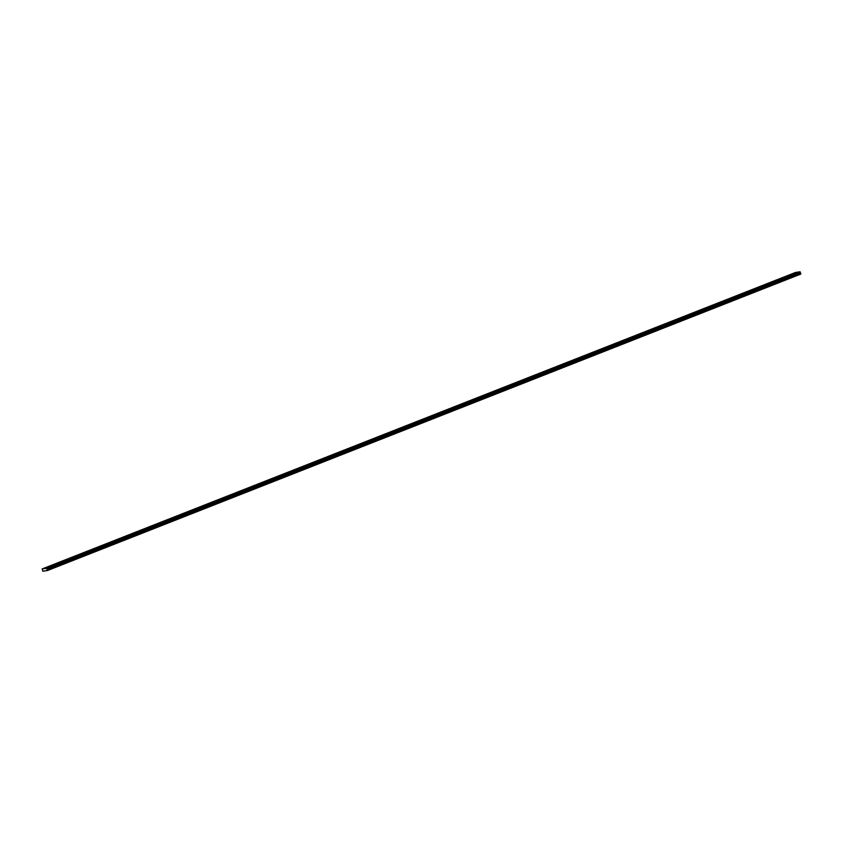 <?xml version="1.0" encoding="UTF-8"?>
<svg xmlns="http://www.w3.org/2000/svg" width="843" height="843" viewBox="0 0 843 843"><rect width="100%" height="100%" fill="white"/><g stroke="black" fill="none" stroke-linecap="round" stroke-linejoin="round"><path stroke-width="1.26" d="M795.128 273.395L796.993 272.816M787.099 276.567L788.953 275.977M779.058 279.728L780.924 279.138M771.029 282.89L772.883 282.3M762.989 286.051L764.843 285.461M754.949 289.212L756.814 288.622M746.919 292.373L748.774 291.783M738.879 295.535L740.744 294.945M730.849 298.696L732.704 298.106M722.809 301.857L724.674 301.267M714.78 305.018L716.634 304.428M706.74 308.18L708.605 307.6M698.71 311.341L700.565 310.761M690.67 314.502L692.535 313.923M682.64 317.674L684.495 317.084M674.6 320.835L676.465 320.245M666.571 323.997L668.425 323.406M658.531 327.158L660.396 326.568M650.49 330.319L652.356 329.729M642.461 333.48L644.315 332.89M634.421 336.642L636.286 336.051M626.391 339.803L628.246 339.213M618.351 342.964L620.216 342.374M610.321 346.125L612.176 345.546M602.281 349.287L604.146 348.707M594.252 352.448L596.106 351.868M586.212 355.62L588.077 355.029M578.182 358.781L580.037 358.191M570.142 361.942L572.007 361.352M562.112 365.103L563.967 364.513M554.072 368.265L555.937 367.674M546.043 371.426L547.897 370.836M538.003 374.587L539.868 373.997M529.962 377.748L531.828 377.158M521.933 380.91L523.788 380.33M513.893 384.071L515.758 383.491M505.863 387.232L507.718 386.652M497.823 390.393L499.688 389.814M489.794 393.555L491.648 392.975M481.753 396.726L483.619 396.136M473.724 399.888L475.578 399.297M465.684 403.049L467.549 402.459M457.654 406.21L459.509 405.62M449.614 409.371L451.479 408.781M441.584 412.533L443.439 411.942M433.544 415.694L435.409 415.104M425.504 418.855L427.369 418.265M417.475 422.016L419.329 421.426M409.435 425.178L411.3 424.598M401.405 428.339L403.26 427.759M393.365 431.5L395.23 430.921M385.335 434.672L387.19 434.082M377.295 437.833L379.16 437.243M369.266 440.994L371.12 440.404M361.226 444.156L363.091 443.566M353.196 447.317L355.051 446.727M345.156 450.478L347.021 449.888M337.126 453.639L338.981 453.049M329.086 456.801L330.951 456.211M321.057 459.962L322.911 459.372M313.016 463.123L314.871 462.544M304.976 466.284L306.841 465.705M296.947 469.446L298.801 468.866M288.907 472.617L290.772 472.027M280.877 475.779L282.732 475.189M272.837 478.94L274.702 478.35M264.807 482.101L266.662 481.511M256.767 485.262L258.632 484.672M248.738 488.424L250.592 487.834M240.698 491.585L242.563 490.995M232.668 494.746L234.523 494.156M224.628 497.907L226.493 497.317M216.598 501.069L218.453 500.479M208.558 504.23L210.413 503.65M200.518 507.391L202.383 506.812M192.489 510.552L194.343 509.973M184.448 513.724L186.314 513.134M176.419 516.885L178.273 516.295M168.379 520.047L170.244 519.457M160.349 523.208L162.204 522.618M152.309 526.369L154.174 525.779M144.279 529.53L146.134 528.94M136.239 532.692L138.104 532.102M128.21 535.853L130.064 535.263M120.17 539.014L122.035 538.424M112.14 542.175L113.995 541.596M104.1 545.337L105.965 544.757M96.06 548.498L97.925 547.918M88.03 551.67L89.885 551.08M79.99 554.831L81.855 554.241M71.961 557.992L73.815 557.402M63.92 561.153L65.786 560.563M55.891 564.315L57.745 563.725M47.851 567.476L49.716 566.886M792.504 273.806L794.369 273.216M784.475 276.968L786.329 276.388M776.435 280.129L778.3 279.549M768.405 283.29L770.26 282.711M760.365 286.462L762.23 285.872M752.335 289.623L754.19 289.033M744.295 292.784L746.16 292.194M736.255 295.946L738.12 295.356M728.226 299.107L730.08 298.517M720.185 302.268L722.051 301.678M712.156 305.429L714.01 304.839M704.116 308.591L705.981 308.001M696.086 311.752L697.941 311.162M688.046 314.913L689.911 314.334M680.016 318.074L681.871 317.495M671.976 321.236L673.842 320.656M663.947 324.407L665.801 323.817M655.907 327.569L657.772 326.979M647.877 330.73L649.732 330.14M639.837 333.891L641.702 333.301M631.807 337.052L633.662 336.462M623.767 340.214L625.622 339.624M615.727 343.375L617.592 342.785M607.698 346.536L609.552 345.946M599.658 349.697L601.523 349.107M591.628 352.859L593.483 352.269M583.588 356.02L585.453 355.44M575.558 359.181L577.413 358.602M567.518 362.353L569.383 361.763M559.489 365.514L561.343 364.924M551.448 368.676L553.314 368.085M543.419 371.837L545.273 371.247M535.379 374.998L537.244 374.408M527.349 378.159L529.204 377.569M519.309 381.321L521.164 380.73M511.269 384.482L513.134 383.892M503.239 387.643L505.094 387.053M495.199 390.804L497.064 390.214M487.17 393.966L489.024 393.386M479.13 397.127L480.995 396.547M471.1 400.288L472.955 399.708M463.06 403.46L464.925 402.87M455.03 406.621L456.885 406.031M446.99 409.782L448.855 409.192M438.961 412.944L440.815 412.353M430.921 416.105L432.786 415.515M422.891 419.266L424.746 418.676M414.851 422.427L416.716 421.837M406.811 425.589L408.676 424.998M398.781 428.75L400.636 428.17M390.741 431.911L392.606 431.331M382.711 435.072L384.566 434.493M374.671 438.234L376.536 437.654M366.642 441.405L368.496 440.815M358.602 444.567L360.467 443.976M350.572 447.728L352.427 447.138M342.532 450.889L344.397 450.299M334.502 454.05L336.357 453.46M326.462 457.212L328.327 456.621M318.433 460.373L320.287 459.783M310.393 463.534L312.258 462.944M302.363 466.695L304.218 466.105M294.323 469.857L296.188 469.277M286.283 473.018L288.148 472.438M278.253 476.179L280.108 475.6M270.213 479.351L272.078 478.761M262.184 482.512L264.038 481.922M254.143 485.673L256.009 485.083M246.114 488.835L247.968 488.245M238.074 491.996L239.939 491.406M230.044 495.157L231.899 494.567M222.004 498.318L223.869 497.728M213.974 501.48L215.829 500.89M205.934 504.641L207.799 504.051M197.905 507.802L199.759 507.212M189.865 510.963L191.73 510.384M181.825 514.125L183.69 513.545M173.795 517.286L175.65 516.706M165.755 520.458L167.62 519.868M157.725 523.619L159.58 523.029M149.685 526.78L151.55 526.19M141.656 529.941L143.51 529.351M133.615 533.103L135.481 532.513M125.586 536.264L127.441 535.674M117.546 539.425L119.411 538.835M109.516 542.586L111.371 541.996M101.476 545.748L103.341 545.158M93.447 548.909L95.301 548.329M85.406 552.07L87.272 551.491M77.377 555.231L79.231 554.652M69.337 558.403L71.191 557.813M61.297 561.564L63.162 560.974M53.267 564.726L55.122 564.136M45.227 567.887L47.092 567.297M46.776 568.277L47.514 570.5L42.845 571.227L42.192 568.93L46.776 568.277L800.028 271.773L795.497 272.479L42.192 568.93M47.514 570.5L800.818 274.059L800.06 271.794L46.755 568.245L800.028 271.773M47.545 570.363L800.85 273.922M46.997 569.025L800.302 272.574L46.997 568.983M44.668 570.943L45.216 570.732M47.461 570.089L800.766 273.638M47.419 570.016L800.724 273.575M47.071 569.678L800.376 273.227M46.997 569.541L800.302 273.09M46.955 569.394L800.249 272.953M46.945 569.257L800.239 272.805M47.029 568.804L800.334 272.352M47.029 568.73L800.334 272.289M46.955 568.498L800.26 272.057M46.913 568.435L800.218 271.994"/></g></svg>
